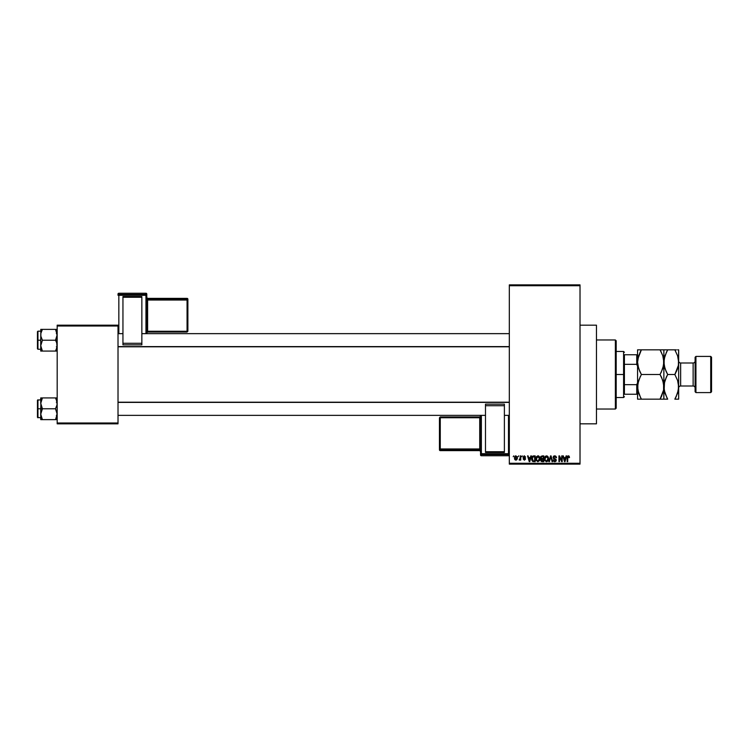 <?xml version="1.0" encoding="UTF-8"?>
<svg xmlns="http://www.w3.org/2000/svg" width="749" height="749" viewBox="0 0 749 749"><rect width="100%" height="100%" fill="white"/><g stroke="black" fill="none" stroke-linecap="round" stroke-linejoin="round"><path stroke-width="1.12" d="M580.016 423.822L596.457 423.822L596.457 325.178L580.016 325.178L596.457 325.178L596.457 423.822L580.016 423.822M509.32 285.715L509.32 463.285L580.016 463.285L580.016 285.715L509.32 285.715L509.32 284.892L580.016 284.892L580.016 285.715L580.016 284.892L509.32 284.892L509.32 464.108L580.016 464.108L580.016 285.715L509.32 285.715M518.139 456.703L518.664 455.888L518.139 456.703M520.227 459.399L519.113 459.923L520.134 458.912L520.227 455.888L520.752 455.888L520.752 460.073L520.227 459.399L519.113 459.923L520.227 458.051L519.113 459.923L520.227 459.399L520.752 460.073L520.752 455.888L520.227 455.888L520.752 455.888L520.752 460.073L520.227 460.073M521.725 456.703L522.25 455.888L521.725 456.703M523.074 457.162L524.206 455.813L525.611 457.152L524.459 456.422L523.645 456.796L525.517 458.706L524.356 460.148L523.148 458.95L524.337 459.549L524.974 458.847L523.42 458.098L523.074 457.162L525.012 459.034L524.337 459.549L523.148 458.95L524.356 460.148L525.536 458.95L523.598 457.059L524.3 456.413L525.611 457.152L524.337 455.813L523.074 457.03M530.816 455.888L530.367 457.602L530.816 455.888L531.369 455.888L529.777 461.637L529.225 461.637L527.558 455.888L528.101 455.888L528.56 457.602L530.367 457.602L528.56 457.602L528.101 455.888L527.558 455.888L529.225 461.637L529.777 461.637L531.369 455.888L530.816 455.888L531.369 455.888L529.777 461.637L529.225 461.637L527.558 455.888L528.101 455.888M536.443 456.693L538.4 455.869L539.842 457.658L539.552 460.654L537.819 461.712L536.125 460.158L536.2 457.171L537.941 455.813L536.443 456.693L535.928 458.753L537.941 461.712L539.963 458.688L539.449 456.712L537.941 455.813L539.449 456.712M545.487 456.178L545.038 456.693L547.407 456.057L548.53 458.173L548.015 460.869L546.283 461.693L544.72 460.158L544.795 457.171L546.536 455.813L545.038 456.693L544.523 458.753L546.536 461.712L548.558 458.688L548.043 456.712L546.536 455.813L548.043 456.712M568.032 455.851L569.1 456.122L569.483 457.602L568.594 456.553L567.845 456.74L567.686 461.637L567.162 461.637L567.349 456.478L568.351 455.813L567.162 457.733L567.162 461.637L567.686 461.637L567.761 456.918L568.322 456.487L569.483 457.602L569.165 456.216L569.483 457.602L568.95 457.489M566.094 455.888L565.645 457.602L566.094 455.888L566.637 455.888L565.046 461.637L564.503 461.637L562.827 455.888L563.379 455.888L563.828 457.602L565.645 457.602L563.828 457.602L563.379 455.888L562.827 455.888L564.503 461.637L565.046 461.637L566.637 455.888L566.094 455.888L566.637 455.888L565.046 461.637L564.503 461.637L562.827 455.888L563.379 455.888M561.713 455.888L561.713 460.495L561.713 455.888L562.227 455.888L562.227 461.637L561.675 461.637L559.466 457.03L559.466 461.637L558.941 461.637L558.941 455.888L559.503 455.888L561.713 460.495L559.503 455.888L558.941 455.888L558.941 461.637L559.466 461.637L559.466 457.03L561.675 461.637L562.227 461.637L562.227 455.888L561.713 455.888L562.227 455.888L562.227 461.637L561.675 461.637M553.268 459.998L554.822 461.038L555.805 460.12L553.118 457.48L553.811 456.066L555.627 456.029L556.47 457.573L555.955 457.826L554.953 456.506L553.708 457.068L553.876 458.107L556.31 459.849L555.936 461.262L554.672 461.712L553.268 459.998L555.009 461.028L555.721 459.661L553.558 458.613L553.118 457.48L553.904 458.847L555.636 459.53L554.822 461.038L553.268 459.998L554.84 461.712L556.329 460.139L553.633 457.47L554.7 456.487L556.479 457.751L554.747 455.813L553.118 457.311M548.905 461.637L550.543 455.888L551.058 455.888L552.612 461.637L552.069 461.637L550.833 456.562L549.448 461.637L548.905 461.637L549.448 461.637L550.833 456.562L552.069 461.637L552.612 461.637L551.058 455.888L550.543 455.888L551.058 455.888L552.612 461.637L552.069 461.637L550.833 456.562L549.448 461.637L548.905 461.637L550.543 455.888L548.905 461.637M540.712 460.195L541.274 458.987L540.712 460.195L541.274 458.987L540.563 457.573L540.947 456.328L543.774 455.888L543.774 461.637L541.096 461.253L540.712 460.017L541.274 458.987L540.563 457.779L541.274 458.987L540.712 460.195L542.145 461.637L543.774 461.637L543.774 455.888L542.154 455.888L543.774 455.888L543.774 461.637L542.145 461.637L540.712 460.017M532.062 456.815L533.644 455.888C532.193 456.188 531.528 457.162 531.668 458.791L532.483 456.253L535.179 455.888L535.179 461.637L532.539 461.337L531.668 458.997L532.885 461.534L535.179 461.637L535.179 455.888L533.644 455.888L535.179 455.888L535.179 461.637M514.479 458.023L515.34 455.954L517.184 456.721L517.334 458.706L516.623 459.942L515.256 459.942L514.535 458.734L515.93 460.148L517.39 457.976L515.93 455.813L514.479 458.023M513.205 456.703L513.73 455.888L513.205 456.703M57.177 325.178L118.014 325.178L118.014 326.002L57.177 326.002L57.177 422.998L118.014 422.998L118.014 325.178L57.177 325.178L57.177 326.002L57.177 325.178M57.177 423.822L118.014 423.822L118.014 326.002L57.177 326.002L57.177 423.822L57.177 422.998L118.014 422.998L118.014 423.822L57.177 423.822M509.32 464.108L509.32 463.285L580.016 463.285L580.016 464.108L509.32 464.108M568.369 456.487L568.959 457.676L568.322 456.487L567.742 457.012M567.686 461.637L567.162 461.637L567.162 457.733M569.165 456.216L568.351 455.813L569.212 456.291M564.98 459.952L565.467 458.276L564.737 461.038L564.006 458.276L565.467 458.276L564.006 458.276L564.437 459.858M559.466 461.637L558.941 461.637L558.941 455.888L559.503 455.888M556.301 456.834L556.451 457.386M556.479 457.751L555.861 457.321M555.917 457.564L555.618 456.881M554.953 456.506L554.297 456.534M554.7 456.487L553.754 457.939M553.642 457.583L554.503 458.416M556.329 460.139L554.99 461.712M554.194 461.59L553.67 461.215M554.503 461L553.801 460.026M555.795 460.251L555.018 461.028M555.683 459.596L554.541 459.071M553.361 456.544L554.063 455.926M553.979 458.884L554.466 459.053M551.039 457.461L550.833 456.562M548.259 457.124L548.437 457.667M548.146 460.654L548.474 459.699M547.856 461.075L546.536 461.712M544.944 460.682L544.57 459.502M544.523 458.491L544.645 457.611M548.53 458.173L548.437 457.658M546.424 461.038L547.266 460.813M545.6 460.616L546.321 461.028M545.309 460.176L546.527 461.038L545.263 460.073L545.047 458.772L545.263 460.073L545.047 458.772L546.545 456.487L545.544 456.974L545.047 458.772L545.216 457.564M546.442 456.487L547.238 456.703L546.545 456.487L548.034 458.678L547.762 460.214L548.034 458.678L546.63 461.038M548.015 458.304L547.379 456.815M547.865 457.564L547.51 456.946M541.855 461.627L541.096 461.253M541.087 458.875L540.712 458.388M541.274 458.987L540.563 457.405M542.154 455.888L540.563 457.573M541.106 457.283L541.387 458.36L542.22 458.575L541.078 457.573L541.602 456.628L541.096 457.789M541.667 456.609L541.087 457.424M542.267 459.249L541.227 460.101L543.25 460.963L543.25 459.249L541.714 459.306L541.227 460.101L541.714 459.306L543.25 459.249L543.25 460.963L541.227 460.101L542.107 460.963M541.34 459.614L541.246 460.307M541.733 456.59L543.25 456.562L543.25 458.575L542.22 458.575L543.25 458.575L543.25 456.562L541.536 456.665M539.683 457.18L539.842 457.667M539.945 459.221L539.552 460.654M536.35 460.682L535.975 459.502M535.928 458.491L536.05 457.611M538.175 455.823L538.812 456.057M537.829 461.038L538.671 460.813M537.005 460.616L537.726 461.028M536.621 457.564L536.668 460.073L536.453 458.772L537.951 456.487L539.439 458.678L538.821 460.682L539.439 458.678L537.932 461.038L536.874 460.448M537.848 456.487L538.784 456.815L537.08 456.834L536.453 458.94L536.668 460.073L538.035 461.038M539.42 458.304L538.671 456.721M539.271 457.564L538.915 456.946M532.052 460.719L531.753 459.82M531.678 458.341L531.743 457.798M532.221 459.38L532.979 460.85L534.655 460.963L534.655 456.562L532.399 457.396L534.655 456.562L534.655 460.963L532.979 460.85L532.324 457.63M532.586 457.021L532.193 459.09M533.503 456.562L532.895 456.731M532.567 460.466L533.728 460.963M533.606 456.562L532.399 457.396L532.202 458.444M529.702 459.952L530.189 458.276L529.702 459.952M529.459 461.038L528.738 458.276L529.506 460.766M528.738 458.276L530.189 458.276L528.738 458.276M525.611 457.152L524.3 456.413L523.598 457.059L524.712 457.836M525.086 457.227L524.3 456.413L525.086 457.227L524.3 456.413L523.729 457.433L523.607 456.927M524.459 456.422L523.598 457.059M524.478 460.139L525.536 459.071M524.356 460.148L523.148 458.95L524.337 459.549L524.843 458.688M525.012 459.034L524.337 459.549L525.012 459.034L524.337 459.549L523.673 458.875L524.337 459.549L523.673 458.875L524.337 459.549L523.673 458.875L524.337 459.549L525.012 459.1M519.675 460.139L519.113 459.923M519.637 459.399L520.227 458.051L520.134 458.912M520.227 455.888L520.227 458.051M515.396 460.026L514.872 459.568M514.769 459.418L514.544 458.762M514.75 456.572L514.535 457.283M515.462 456.59L515.265 459.146M515.172 458.978L515.949 459.549L516.866 457.976L515.949 459.549L516.782 458.725L516.698 456.984L515.799 456.422L516.857 457.723M515.818 459.54L515.003 457.976L515.921 456.413L516.52 456.703M564.783 460.766L564.905 460.223M529.169 459.858L529.318 460.448M515.012 457.733L515.012 458.238M615.369 339.971L616.193 340.795L616.193 408.205L615.369 409.029L596.457 409.029L615.369 409.029L615.369 339.971L596.457 339.971L615.369 339.971L615.369 409.029L616.193 408.205L616.193 340.795L615.369 339.971M40.858 404.778L40.736 408.776L42.412 408.776L40.736 403.355L42.412 397.934L55.501 397.934L57.055 401.932L57.055 404.76L55.501 408.776L42.412 408.776L40.858 404.778M37.946 408.776L37.946 399.741L37.946 408.776L40.736 408.776L40.736 414.206L42.412 408.776L55.501 408.776L57.177 414.206L55.501 419.627L42.412 419.627L40.736 414.206L40.736 419.627L41.738 419.627L40.736 419.627L40.736 414.206L42.412 408.776L37.946 408.776L37.946 417.82L37.946 408.776L37.45 408.776L37.946 408.776M37.45 400.228L37.45 408.776L37.45 400.228L40.736 399.741M41.701 418.242L42.412 419.627L41.738 419.627L42.412 419.627L41.701 418.242L42.412 419.627L41.204 419.627L56.175 419.627L55.501 419.627L57.055 415.62L55.501 419.627L56.175 418.335L55.501 419.627L56.175 419.627M40.821 415.358L40.858 401.932L42.412 397.934L41.214 400.556M57.102 402.204L56.709 400.556L57.055 404.76L55.501 408.776L57.055 412.783L56.709 416.987M57.055 397.934L55.501 397.934L57.055 401.932L55.501 397.934L40.736 397.934L41.738 397.934L40.736 397.934L41.738 397.934L40.736 397.934L40.736 403.355L40.858 397.934M37.45 417.333L37.45 408.776L37.45 417.333L40.736 417.82M41.204 416.987L40.858 415.629M42.412 397.934L41.738 399.226L42.412 397.934L41.738 397.934M56.175 397.934L55.501 397.934L56.175 397.934M509.32 402.41L118.014 402.41L509.32 402.41M118.014 346.59L509.32 346.59L118.014 346.59M624.413 354.773L624.413 364.332L624.413 354.773L636.744 354.773L624.413 354.773M624.413 374.5L624.413 364.332L624.413 384.668L624.413 374.5L623.589 374.5L624.413 374.5M616.193 351.478L623.589 351.478L623.589 374.5L623.589 351.478L624.413 352.302M616.193 374.5L623.589 374.5L616.193 374.5M624.413 394.227L624.413 384.668L624.413 394.227L637.568 394.227L636.744 394.227L636.744 384.668L624.413 384.668L636.744 384.668L636.744 394.227L624.413 394.227M616.193 397.522L623.589 397.522L623.589 374.5L623.589 397.522L624.413 396.698M637.568 354.773L636.744 354.773L636.744 364.332L637.568 366.28L636.744 364.332L636.744 354.773L637.568 354.773M624.413 364.332L636.744 364.332L624.413 364.332M637.568 382.72L636.744 384.668L637.568 382.72M57.055 344.222L57.055 347.068L55.501 351.066L57.055 347.068L56.709 342.845L57.055 344.222M56.222 330.758L55.501 329.373L56.175 330.665L55.501 329.373L57.177 329.373L55.501 329.373L57.177 334.794L55.501 340.224L57.177 340.224L55.501 340.224L56.709 342.845L55.501 340.224L42.412 340.224L40.858 336.217L40.858 333.371L42.412 329.373L41.738 330.665L42.412 329.373L40.736 329.373L55.501 329.373L42.412 329.373L40.858 333.371M40.736 349.259L37.946 349.259L37.946 340.224L37.45 340.224L37.45 348.772L37.45 331.667L37.45 340.224L37.946 340.224L37.946 349.259L37.45 348.772M40.821 333.642L40.736 351.066L42.412 351.066L41.738 349.774L42.412 351.066L41.204 351.066L55.501 351.066L42.412 351.066L40.736 345.645L42.412 340.224L40.858 336.217L40.858 329.373L40.736 340.224L37.946 340.224L40.736 340.224L40.736 345.645L42.412 340.224L55.501 340.224L57.055 336.198L56.709 331.994L57.055 333.371M57.055 351.066L55.501 351.066L56.175 349.774L55.501 351.066L56.175 351.066M40.736 331.18L37.946 331.18L37.946 340.224L37.946 331.18L37.45 331.667M41.204 348.435L40.736 345.645L40.736 351.066M56.175 330.665L56.709 331.994L56.175 330.665M55.501 397.934L56.222 399.32M57.055 401.951L56.709 400.565M55.501 351.066L56.709 348.444M41.738 329.373L42.412 329.373L41.204 331.994M42.412 351.066L41.701 349.68M57.055 333.389L56.709 332.013M695.933 356.412L695.109 357.236L695.109 391.764L695.933 392.588L695.933 356.412L695.933 392.588L710.726 392.588L711.55 391.764L711.55 357.236L710.726 356.412L710.726 392.588L710.726 356.412L695.933 356.412L710.726 356.412L711.55 357.236L711.55 391.764L710.726 392.588L695.933 392.588L695.109 391.764L695.109 357.236L695.933 356.412M680.644 362.993A1.975 1.975 0 0 1 678.669 361.018A1.975 1.975 0 0 0 680.644 362.993L680.644 386.007L693.134 386.007A1.975 1.975 0 0 1 695.109 387.982A1.975 1.975 0 0 0 693.134 386.007L693.134 362.993L680.644 362.993L693.134 362.993A1.975 1.975 0 0 0 695.109 361.018A1.975 1.975 0 0 1 693.134 362.993L693.134 386.007L680.644 386.007A1.975 1.975 0 0 0 678.669 387.982A1.975 1.975 0 0 1 680.644 386.007L680.644 362.993M639.73 371.326L637.848 365.409L637.568 362.17L638.625 355.841L641.378 349.839L660.056 349.839L662.799 355.794L663.867 362.17L662.809 368.499L660.056 374.5L641.378 374.5L638.635 368.536L637.568 362.17L637.568 386.83L638.625 380.501L641.378 374.5L660.056 374.5L662.799 380.464L663.867 386.83L663.595 390.023L661.592 396.221L660.056 399.161L641.378 399.161L638.635 393.206L637.568 386.83L637.568 399.161L663.867 399.161L661.592 399.161L663.867 399.161L663.595 383.61L663.595 390.023L660.056 399.161L661.507 396.399M637.839 399.161L638.625 399.161L637.568 399.161L637.839 383.638L640.339 376.41M640.676 397.888L637.848 390.07L637.839 383.619M661.704 377.674L663.586 383.591L663.595 390.051M661.095 372.59L663.595 365.362L663.595 358.949L663.595 365.362M660.758 351.112L662.799 355.794L663.867 362.17L663.867 349.839L641.378 349.839L637.839 358.977M639.927 352.601L641.378 349.839L637.568 349.839L637.568 386.83M663.595 349.839L662.799 349.839L663.867 349.839L663.867 362.17L664.934 355.841L667.687 349.839L664.148 349.839M661.03 349.839L660.056 349.839M661.685 377.646L660.056 374.5M661.592 399.161L660.056 399.161L661.114 397.195M666.975 397.888L664.148 390.07L664.532 381.85L663.867 386.83L663.867 399.161L667.687 399.161L664.943 393.206L663.867 386.83L663.867 362.17L663.867 386.83L664.934 380.501L667.687 374.5L664.943 368.536L663.867 362.17L664.148 365.39L664.148 358.977L666.619 351.805M662.799 349.839L661.592 349.839M638.625 349.839L639.843 349.839L638.625 349.839M639.843 349.839L641.378 349.839L640.311 351.805M639.749 371.354L641.378 374.5M640.404 399.161L641.378 399.161M638.625 399.161L639.843 399.161M637.568 349.839L637.568 362.17M664.148 390.023L663.867 386.83L664.148 390.023M666.694 399.161L663.867 399.161M666.647 376.41L664.148 383.638M666.058 371.354L664.148 365.409L664.148 358.949M666.236 352.601L667.687 349.839L674.849 349.839L677.592 355.794L678.669 362.17L678.669 399.161L678.669 349.839L678.397 365.362L674.849 374.5L677.592 380.464L678.669 386.83L677.602 393.159L674.849 399.161L678.388 399.161M678.388 349.839L677.602 349.839L678.388 349.839M675.851 349.839L674.849 349.839L677.592 355.794L678.669 362.17L678.397 365.362L676.394 371.56L677.602 368.527L674.849 374.5L677.592 380.464L678.669 386.83L678.388 383.61L678.397 390.023L675.916 397.195M675.561 351.112L674.849 349.839L666.151 349.839M676.384 349.839L674.849 349.839M678.388 390.051L678.669 386.83M676.3 396.399L674.849 399.161L676.384 399.161M678.388 365.381L678.669 362.17M675.888 372.59L674.849 374.5L667.687 374.5L666.151 377.44L667.687 374.5L674.849 374.5M666.151 399.161L667.687 399.161M667.687 374.5L666.039 371.326M146.785 333.642L146.785 294.057A0.824 0.824 180 0 0 145.961 293.243L145.961 294.46L118.838 294.46L118.838 293.243L145.961 293.243L146.785 294.057L146.785 295.284L118.838 295.312L118.838 333.642L118.838 295.312L145.961 295.312L145.961 333.642L145.961 295.312L146.785 295.284L145.961 294.46A0.824 0.824 0 0 1 146.785 295.284L146.785 333.642M141.851 296.595L122.948 296.595L122.948 297.269L141.851 297.269L141.851 343.276L141.851 297.269L122.948 297.269L122.948 343.276L122.948 296.595L141.851 296.595M141.851 344.858L141.851 343.276L122.948 343.276L122.948 344.858L141.851 344.858L141.851 343.276L122.948 343.276L122.948 344.858L141.851 344.858M118.014 294.057L118.014 295.284A0.824 0.824 0 0 1 118.838 294.46L118.838 293.243L145.961 293.243L145.961 295.312L145.961 294.46L118.838 294.46L118.838 295.312L118.838 294.46L118.014 295.284L118.838 295.312L118.014 295.284L118.014 294.057A0.824 0.824 0 0 1 118.838 293.243L118.838 293.243A0.824 0.824 180 0 0 118.014 294.057L118.838 293.243L145.961 293.243L146.785 294.057M187.063 331.255L147.609 331.255L147.609 300.04L146.785 300.068L147.609 300.04L147.609 299.188A0.824 0.824 0 0 1 146.785 298.364A0.824 0.824 180 0 0 147.609 299.188L147.609 298.374A0.824 0.824 0 0 1 146.785 297.559A0.824 0.824 180 0 0 147.609 298.374L187.063 298.374L187.063 299.169L147.609 299.188L147.609 300.04L187.063 300.04L187.063 299.188L187.063 300.04L187.887 300.012L187.063 298.374L187.887 299.197A0.824 0.824 180 0 0 187.063 298.374L187.063 299.188L147.609 299.188L147.609 298.374L187.063 298.374L187.063 299.188A0.824 0.824 0 0 1 187.887 300.012L187.887 331.227L187.063 331.255L147.609 331.255L147.609 300.04L187.063 300.04L187.063 332.05L187.887 331.227L187.887 299.197L187.887 300.012L187.063 300.04L187.063 332.05L187.063 331.255L187.887 331.227L187.063 332.05L147.609 332.05A0.824 0.824 180 0 0 146.785 332.874L147.609 332.05L187.063 332.05M147.609 331.255L147.609 332.05L147.609 331.255L146.785 331.283L147.609 331.255M146.785 297.55L147.609 298.374L187.063 298.374L187.887 299.197M145.961 294.029L145.961 293.243L145.961 294.029M480.549 415.358L480.549 454.943A0.824 0.824 -0 0 0 481.373 455.757L481.373 454.54L508.496 454.54L508.496 455.757L481.373 455.757L480.549 454.943L480.549 453.716L508.496 453.688L508.496 415.358L508.496 453.688L481.373 453.688L481.373 415.358L481.373 453.688L480.549 453.716L481.373 454.54A0.824 0.824 180 0 1 480.549 453.716L480.549 415.358L118.014 415.358L485.483 415.358M485.483 452.405L504.386 452.405L504.386 451.731L485.483 451.731L485.483 405.724L485.483 451.731L504.386 451.731L504.386 405.724L504.386 452.405L485.483 452.405M485.483 404.142L485.483 405.724L504.386 405.724L504.386 404.142L485.483 404.142L485.483 405.724L504.386 405.724L504.386 404.142L485.483 404.142M440.262 417.745L479.725 417.745L479.725 448.96L480.549 448.932L479.725 448.96L479.725 449.812A0.824 0.824 180 0 1 480.549 450.636A0.824 0.824 -0 0 0 479.725 449.812L479.725 450.626A0.824 0.824 180 0 1 480.549 451.45A0.824 0.824 -0 0 0 479.725 450.626L440.262 450.626L440.262 449.831L479.725 449.812L479.725 448.96L440.262 448.96L440.262 449.812L440.262 448.96L439.448 448.988L440.262 450.626L439.448 449.803A0.824 0.824 -0 0 0 440.262 450.626L440.262 449.812L479.725 449.812L479.725 450.626L440.262 450.626L440.262 449.812A0.824 0.824 180 0 1 439.448 448.988L439.448 417.773L440.262 417.745L479.725 417.745L479.725 448.96L440.262 448.96L440.262 416.95L439.448 417.773L439.448 449.803L439.448 448.988L440.262 448.96L440.262 416.95L440.262 417.745L439.448 417.773L440.262 416.95L479.725 416.95A0.824 0.824 -0 0 0 480.549 416.126L479.725 416.95L440.262 416.95M479.725 417.745L479.725 416.95L479.725 417.745L480.549 417.717L479.725 417.745M480.549 451.45L479.725 450.626L440.262 450.626L439.448 449.803M509.32 454.943L508.496 455.757A0.824 0.824 -0 0 0 509.32 454.943A0.824 0.824 180 0 1 508.496 455.757L481.373 455.757L481.373 453.688L481.373 454.54L508.496 454.54L508.496 455.757L481.373 455.757L480.549 454.943M509.32 453.716A0.824 0.824 180 0 1 508.496 454.54L508.496 453.688L508.496 454.54L509.32 453.716L508.496 453.688L509.32 453.716M56.362 415.358L57.177 416.182M56.362 402.204L57.177 401.38M504.386 415.358L509.32 415.358M118.014 402.204L509.32 402.204M509.32 333.642L141.851 333.642M122.948 333.642L118.014 333.642M509.32 346.796L118.014 346.796M56.362 333.642L57.177 332.818M56.362 346.796L57.177 347.62"/></g></svg>
